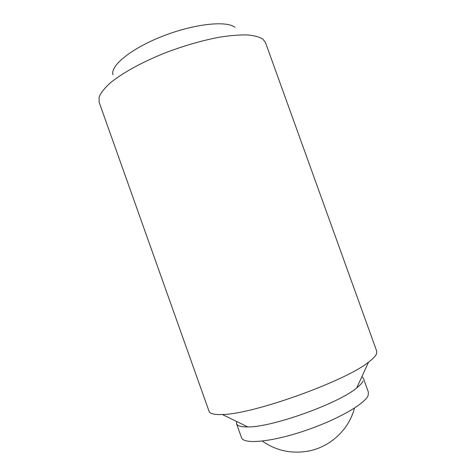 <?xml version="1.0" encoding="UTF-8"?>
<svg xmlns="http://www.w3.org/2000/svg" width="476" height="476" viewBox="0 0 476 476"><rect width="100%" height="100%" fill="white"/><g stroke="black" fill="none" stroke-linecap="round" stroke-linejoin="round"><path stroke-width="0.71" d="M236.554 421.444L236.512 423.616L241.522 437.676C243.355 444.4 270.124 442.275 303.081 431.333C336.038 420.463 364.979 404.029 368.132 395.485L368.4 392.248L363.343 378.206L361.938 376.552M376.409 354.156L376.754 351.27L265.477 42.548L262.853 39.097C259.378 36.938 254.184 35.545 247.282 34.915C239.452 34.778 230.259 35.522 219.722 37.152C202.764 40.335 184.944 45.434 166.261 52.443C142.122 61.969 121.392 73.5 109.45 83.651C104.202 88.59 100.757 93.046 99.121 97.027L99.091 102.126L209.059 411.318C209.898 413.763 214.319 414.828 222.322 414.507C252.5 414.465 345.177 381.276 368.531 362.159C372.756 358.993 375.38 356.322 376.409 354.156M113.032 74.762C109.944 65.962 130.977 48.588 162.429 36.277C193.833 23.889 226.273 20.414 234.852 27.263M236.512 423.616C237.322 425.895 241.082 426.996 247.776 426.918C271.772 427.448 338.525 403.547 356.738 387.91C359.993 385.322 362.075 383.079 362.986 381.181M262.318 441.085C276.116 450.712 291.473 454.05 308.394 451.087C330.481 446.952 349.116 429.322 354.489 408.081M356.738 387.91L368.531 362.159M247.776 426.918L222.322 414.507"/></g></svg>

